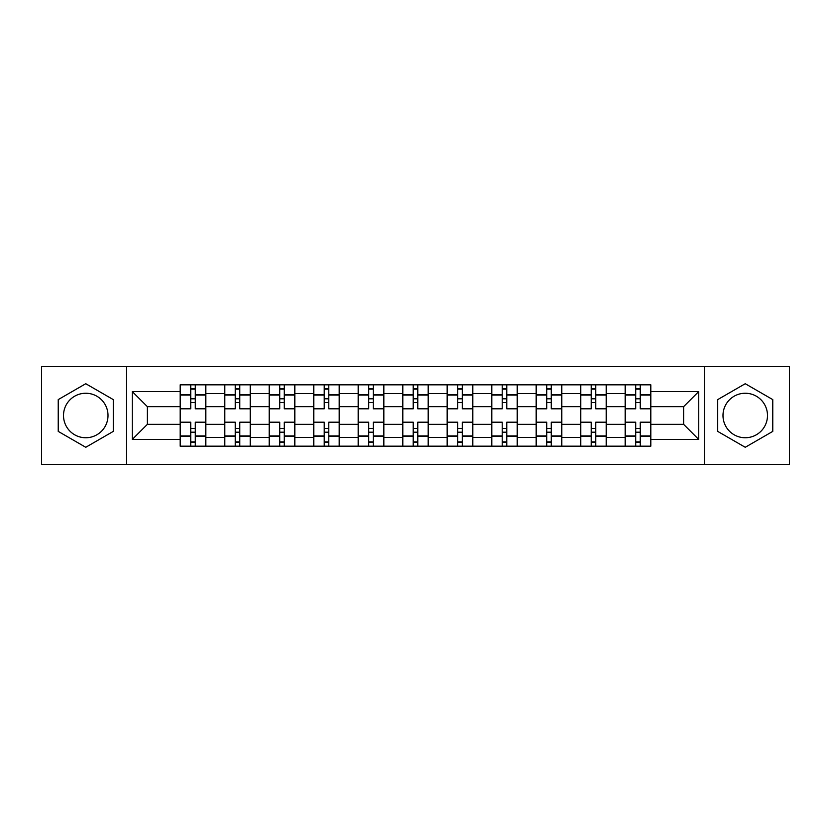<?xml version="1.0" encoding="UTF-8"?>
<svg xmlns="http://www.w3.org/2000/svg" width="831" height="831" viewBox="0 0 831 831"><rect width="100%" height="100%" fill="white"/><g stroke="black" fill="none" stroke-linecap="round" stroke-linejoin="round"><path stroke-width="1.25" d="M85.759 437.75A22.25 22.25 0 0 1 63.509 415.5A22.25 22.25 0 0 1 85.759 393.25A22.25 22.25 0 0 1 108.009 415.5A22.25 22.25 0 0 1 85.759 437.75M745.241 437.75A22.25 22.25 0 0 1 722.991 415.5A22.25 22.25 0 0 1 745.241 393.25A22.25 22.25 0 0 1 767.491 415.5A22.25 22.25 0 0 1 745.241 437.75M704.449 464.415L789.45 464.415L789.45 366.585L41.55 366.585L41.55 464.415L704.449 464.415L704.449 366.585M224.671 446.164L224.671 393.541L205.849 393.541L205.849 446.164M205.849 393.541L205.849 384.836M224.671 393.541L224.671 384.836M250.349 384.836L250.349 446.164M269.171 446.164L269.171 384.836M294.839 384.836L294.839 446.164M313.671 446.164L313.671 384.836M339.339 384.836L339.339 446.164M358.171 446.164L358.171 384.836M383.839 384.836L383.839 446.164M402.661 446.164L402.661 384.836M428.339 384.836L428.339 446.164M447.161 446.164L447.161 384.836M472.829 384.836L472.829 446.164M491.661 446.164L491.661 384.836M517.329 384.836L517.329 446.164M536.161 446.164L536.161 384.836M561.829 384.836L561.829 446.164M580.651 446.164L580.651 384.836M606.329 384.836L606.329 446.164M625.151 446.164L625.151 384.836M625.151 424.34L606.329 424.34M580.651 424.34L561.829 424.34M536.161 424.34L517.329 424.34M491.661 424.34L472.829 424.34M447.161 424.34L428.339 424.34M402.661 424.34L383.839 424.34M358.171 424.34L339.339 424.34M313.671 424.34L294.839 424.34M269.171 424.34L250.349 424.34M224.671 424.34L205.849 424.34M625.151 406.66L606.329 406.66M580.651 406.66L561.829 406.66M536.161 406.66L517.329 406.66M491.661 406.66L472.829 406.66M447.161 406.66L428.339 406.66M402.661 406.66L383.839 406.66M358.171 406.66L339.339 406.66M313.671 406.66L294.839 406.66M269.171 406.66L250.349 406.66M224.671 406.66L205.849 406.66M147.378 424.34L180.182 424.34L180.182 406.66L147.378 406.66L147.378 424.34L132.254 439.464L132.254 391.536L180.182 391.536L180.182 406.66M650.818 406.66L650.818 424.34L683.622 424.34L683.622 406.66L650.818 406.66L650.818 384.836L180.182 384.836L180.182 391.536M650.818 391.536L698.746 391.536L698.746 439.464L650.818 439.464L650.818 424.34M180.182 424.34L180.182 446.164L650.818 446.164L650.818 439.464M180.182 439.464L132.254 439.464M126.551 464.415L126.551 366.585M113.286 399.607L85.759 383.714L58.232 399.607L58.232 431.393L85.759 447.286L113.286 431.393L113.286 399.607M772.768 399.607L745.241 383.714L717.714 399.607L717.714 431.393L745.241 447.286L772.768 431.393L772.768 399.607M195.295 441.884L190.735 441.884M190.735 389.116L195.295 389.116M239.795 441.884L235.225 441.884M235.225 389.116L239.795 389.116M284.285 441.884L279.725 441.884M279.725 389.116L284.285 389.116M328.785 441.884L324.225 441.884M324.225 389.116L328.785 389.116M373.285 441.884L368.725 441.884M368.725 389.116L373.285 389.116M417.785 441.884L413.215 441.884M413.215 389.116L417.785 389.116M462.275 441.884L457.715 441.884M457.715 389.116L462.275 389.116M506.775 441.884L502.215 441.884M502.215 389.116L506.775 389.116M551.275 441.884L546.715 441.884M546.715 389.116L551.275 389.116M595.775 441.884L591.205 441.884M591.205 389.116L595.775 389.116M640.265 441.884L635.705 441.884M635.705 389.116L640.265 389.116M132.254 391.536L147.378 406.66M683.622 424.34L698.746 439.464M683.622 406.66L698.746 391.536M205.704 446.164L205.704 408.8L195.295 408.8L195.295 384.836M190.735 384.836L190.735 408.8L180.317 408.8L180.317 384.836M205.704 408.8L205.704 384.836M180.317 446.164L180.317 422.2L190.735 422.2L190.735 446.164M195.295 446.164L195.295 422.2L205.704 422.2M190.735 402.526L195.295 402.526M180.317 422.2L180.317 408.8M195.295 428.474L190.735 428.474M195.295 442.456L190.735 442.456M190.735 432.182L195.295 432.182M195.295 398.818L190.735 398.818M190.735 388.544L195.295 388.544M250.204 446.164L250.204 408.8L239.795 408.8L239.795 384.836M235.225 384.836L235.225 408.8L224.817 408.8L224.817 384.836M250.204 408.8L250.204 384.836M224.817 446.164L224.817 422.2L235.225 422.2L235.225 446.164M239.795 446.164L239.795 422.2L250.204 422.2M235.225 402.526L239.795 402.526M224.817 422.2L224.817 408.8M239.795 428.474L235.225 428.474M239.795 442.456L235.225 442.456M235.225 432.182L239.795 432.182M239.795 398.818L235.225 398.818M235.225 388.544L239.795 388.544M294.704 446.164L294.704 408.8L284.285 408.8L284.285 384.836M279.725 384.836L279.725 408.8L269.317 408.8L269.317 384.836M294.704 408.8L294.704 384.836M269.317 446.164L269.317 422.2L279.725 422.2L279.725 446.164M284.285 446.164L284.285 422.2L294.704 422.2M279.725 402.526L284.285 402.526M269.317 422.2L269.317 408.8M284.285 428.474L279.725 428.474M284.285 442.456L279.725 442.456M279.725 432.182L284.285 432.182M284.285 398.818L279.725 398.818M279.725 388.544L284.285 388.544M339.193 446.164L339.193 408.8L328.785 408.8L328.785 384.836M324.225 384.836L324.225 408.8L313.817 408.8L313.817 384.836M339.193 408.8L339.193 384.836M313.817 446.164L313.817 422.2L324.225 422.2L324.225 446.164M328.785 446.164L328.785 422.2L339.193 422.2M324.225 402.526L328.785 402.526M313.817 422.2L313.817 408.8M328.785 428.474L324.225 428.474M328.785 442.456L324.225 442.456M324.225 432.182L328.785 432.182M328.785 398.818L324.225 398.818M324.225 388.544L328.785 388.544M383.693 446.164L383.693 408.8L373.285 408.8L373.285 384.836M368.725 384.836L368.725 408.8L358.306 408.8L358.306 384.836M383.693 408.8L383.693 384.836M358.306 446.164L358.306 422.2L368.725 422.2L368.725 446.164M373.285 446.164L373.285 422.2L383.693 422.2M368.725 402.526L373.285 402.526M358.306 422.2L358.306 408.8M373.285 428.474L368.725 428.474M373.285 442.456L368.725 442.456M368.725 432.182L373.285 432.182M373.285 398.818L368.725 398.818M368.725 388.544L373.285 388.544M428.194 446.164L428.194 408.8L417.785 408.8L417.785 384.836M413.215 384.836L413.215 408.8L402.806 408.8L402.806 384.836M428.194 408.8L428.194 384.836M402.806 446.164L402.806 422.2L413.215 422.2L413.215 446.164M417.785 446.164L417.785 422.2L428.194 422.2M413.215 402.526L417.785 402.526M402.806 422.2L402.806 408.8M417.785 428.474L413.215 428.474M417.785 442.456L413.215 442.456M413.215 432.182L417.785 432.182M417.785 398.818L413.215 398.818M413.215 388.544L417.785 388.544M472.694 446.164L472.694 408.8L462.275 408.8L462.275 384.836M457.715 384.836L457.715 408.8L447.307 408.8L447.307 384.836M472.694 408.8L472.694 384.836M447.307 446.164L447.307 422.2L457.715 422.2L457.715 446.164M462.275 446.164L462.275 422.2L472.694 422.2M457.715 402.526L462.275 402.526M447.307 422.2L447.307 408.8M462.275 428.474L457.715 428.474M462.275 442.456L457.715 442.456M457.715 432.182L462.275 432.182M462.275 398.818L457.715 398.818M457.715 388.544L462.275 388.544M517.183 446.164L517.183 408.8L506.775 408.8L506.775 384.836M502.215 384.836L502.215 408.8L491.807 408.8L491.807 384.836M517.183 408.8L517.183 384.836M491.807 446.164L491.807 422.2L502.215 422.2L502.215 446.164M506.775 446.164L506.775 422.2L517.183 422.2M502.215 402.526L506.775 402.526M491.807 422.2L491.807 408.8M506.775 428.474L502.215 428.474M506.775 442.456L502.215 442.456M502.215 432.182L506.775 432.182M506.775 398.818L502.215 398.818M502.215 388.544L506.775 388.544M561.683 446.164L561.683 408.8L551.275 408.8L551.275 384.836M546.715 384.836L546.715 408.8L536.296 408.8L536.296 384.836M561.683 408.8L561.683 384.836M536.296 446.164L536.296 422.2L546.715 422.2L546.715 446.164M551.275 446.164L551.275 422.2L561.683 422.2M546.715 402.526L551.275 402.526M536.296 422.2L536.296 408.8M551.275 428.474L546.715 428.474M551.275 442.456L546.715 442.456M546.715 432.182L551.275 432.182M551.275 398.818L546.715 398.818M546.715 388.544L551.275 388.544M606.183 446.164L606.183 408.8L595.775 408.8L595.775 384.836M591.205 384.836L591.205 408.8L580.796 408.8L580.796 384.836M606.183 408.8L606.183 384.836M580.796 446.164L580.796 422.2L591.205 422.2L591.205 446.164M595.775 446.164L595.775 422.2L606.183 422.2M591.205 402.526L595.775 402.526M580.796 422.2L580.796 408.8M595.775 428.474L591.205 428.474M595.775 442.456L591.205 442.456M591.205 432.182L595.775 432.182M595.775 398.818L591.205 398.818M591.205 388.544L595.775 388.544M650.683 446.164L650.683 408.8L640.265 408.8L640.265 384.836M635.705 384.836L635.705 408.8L625.296 408.8L625.296 384.836M650.683 408.8L650.683 384.836M625.296 446.164L625.296 422.2L635.705 422.2L635.705 446.164M640.265 446.164L640.265 422.2L650.683 422.2M635.705 402.526L640.265 402.526M625.296 422.2L625.296 408.8M640.265 428.474L635.705 428.474M640.265 442.456L635.705 442.456M635.705 432.182L640.265 432.182M640.265 398.818L635.705 398.818M635.705 388.544L640.265 388.544M580.651 393.541L561.829 393.541M536.161 393.541L517.329 393.541M491.661 393.541L472.829 393.541M447.161 393.541L428.339 393.541M402.661 393.541L383.839 393.541M358.171 393.541L339.339 393.541M313.671 393.541L294.839 393.541M269.171 393.541L250.349 393.541M625.151 393.541L606.329 393.541M580.651 437.459L561.829 437.459M536.161 437.459L517.329 437.459M491.661 437.459L472.829 437.459M447.161 437.459L428.339 437.459M402.661 437.459L383.839 437.459M358.171 437.459L339.339 437.459M313.671 437.459L294.839 437.459M269.171 437.459L250.349 437.459M224.671 437.459L205.849 437.459M625.151 437.459L606.329 437.459M205.704 394.673L195.295 394.673M190.735 394.673L180.317 394.673M190.735 395.057L180.317 395.057M190.735 435.943L180.317 435.943M190.735 436.327L180.317 436.327M205.704 436.327L195.295 436.327M205.704 395.057L195.295 395.057M205.704 435.943L195.295 435.943M250.204 394.673L239.795 394.673M235.225 394.673L224.817 394.673M235.225 395.057L224.817 395.057M235.225 435.943L224.817 435.943M235.225 436.327L224.817 436.327M250.204 436.327L239.795 436.327M250.204 395.057L239.795 395.057M250.204 435.943L239.795 435.943M294.704 394.673L284.285 394.673M279.725 394.673L269.317 394.673M279.725 395.057L269.317 395.057M279.725 435.943L269.317 435.943M279.725 436.327L269.317 436.327M294.704 436.327L284.285 436.327M294.704 395.057L284.285 395.057M294.704 435.943L284.285 435.943M339.193 394.673L328.785 394.673M324.225 394.673L313.817 394.673M324.225 395.057L313.817 395.057M324.225 435.943L313.817 435.943M324.225 436.327L313.817 436.327M339.193 436.327L328.785 436.327M339.193 395.057L328.785 395.057M339.193 435.943L328.785 435.943M383.693 394.673L373.285 394.673M368.725 394.673L358.306 394.673M368.725 395.057L358.306 395.057M368.725 435.943L358.306 435.943M368.725 436.327L358.306 436.327M383.693 436.327L373.285 436.327M383.693 395.057L373.285 395.057M383.693 435.943L373.285 435.943M428.194 394.673L417.785 394.673M413.215 394.673L402.806 394.673M413.215 395.057L402.806 395.057M413.215 435.943L402.806 435.943M413.215 436.327L402.806 436.327M428.194 436.327L417.785 436.327M428.194 395.057L417.785 395.057M428.194 435.943L417.785 435.943M472.694 394.673L462.275 394.673M457.715 394.673L447.307 394.673M457.715 395.057L447.307 395.057M457.715 435.943L447.307 435.943M457.715 436.327L447.307 436.327M472.694 436.327L462.275 436.327M472.694 395.057L462.275 395.057M472.694 435.943L462.275 435.943M517.183 394.673L506.775 394.673M502.215 394.673L491.807 394.673M502.215 395.057L491.807 395.057M502.215 435.943L491.807 435.943M502.215 436.327L491.807 436.327M517.183 436.327L506.775 436.327M517.183 395.057L506.775 395.057M517.183 435.943L506.775 435.943M561.683 394.673L551.275 394.673M546.715 394.673L536.296 394.673M546.715 395.057L536.296 395.057M546.715 435.943L536.296 435.943M546.715 436.327L536.296 436.327M561.683 436.327L551.275 436.327M561.683 395.057L551.275 395.057M561.683 435.943L551.275 435.943M606.183 394.673L595.775 394.673M591.205 394.673L580.796 394.673M591.205 395.057L580.796 395.057M591.205 435.943L580.796 435.943M591.205 436.327L580.796 436.327M606.183 436.327L595.775 436.327M606.183 395.057L595.775 395.057M606.183 435.943L595.775 435.943M650.683 394.673L640.265 394.673M635.705 394.673L625.296 394.673M635.705 395.057L625.296 395.057M635.705 435.943L625.296 435.943M635.705 436.327L625.296 436.327M650.683 436.327L640.265 436.327M650.683 395.057L640.265 395.057M650.683 435.943L640.265 435.943"/></g></svg>
